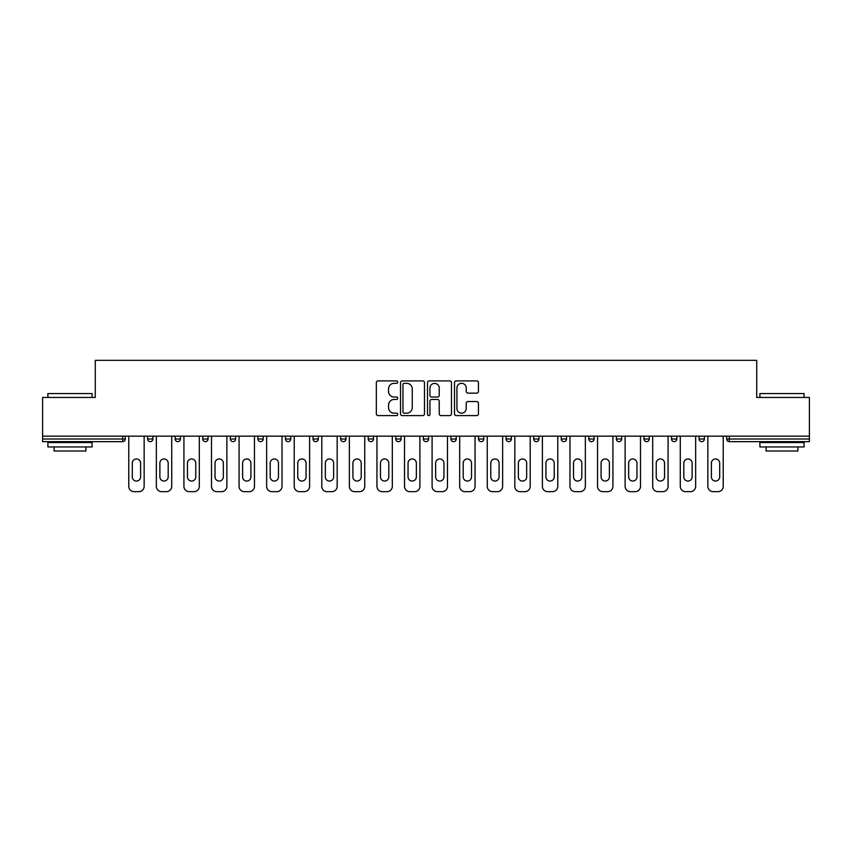 <?xml version="1.0" encoding="UTF-8"?>
<svg xmlns="http://www.w3.org/2000/svg" width="852" height="852" viewBox="0 0 852 852"><rect width="100%" height="100%" fill="white"/><g stroke="black" fill="none" stroke-linecap="round" stroke-linejoin="round"><path stroke-width="1.28" d="M397.714 382.111A1.214 1.214 0 0 0 396.5 380.897L378.064 380.897A1.736 1.736 0 0 0 376.339 382.633L376.339 413.859A1.736 1.736 0 0 0 378.064 415.595L396.5 415.595A1.214 1.214 0 0 0 397.714 414.381A1.214 1.214 0 0 0 396.5 413.167L394.114 413.167A5.549 5.549 0 0 1 388.565 407.618L388.565 405.019A5.549 5.549 0 0 1 394.114 399.46L396.5 399.46A1.214 1.214 0 0 0 397.714 398.246A1.214 1.214 0 0 0 396.5 397.032L394.114 397.032A5.549 5.549 0 0 1 388.565 391.483L388.565 388.874A5.549 5.549 0 0 1 394.114 383.325L396.5 383.325A1.214 1.214 0 0 0 397.714 382.111M476.705 393.134A1.736 1.736 0 0 0 478.441 391.398L478.441 382.633A1.736 1.736 0 0 0 476.705 380.897L456.235 380.897A1.736 1.736 0 0 0 454.499 382.633L454.499 413.859A1.736 1.736 0 0 0 456.235 415.595L476.705 415.595A1.736 1.736 0 0 0 478.441 413.859L478.441 403.284A1.736 1.736 0 0 0 476.705 401.548L467.94 401.548A1.736 1.736 0 0 0 466.214 403.284L466.214 408.523A4.643 4.643 0 0 1 461.571 413.167A4.643 4.643 0 0 1 456.928 408.523L456.928 387.969A4.643 4.643 0 0 1 461.571 383.325A4.643 4.643 0 0 1 466.214 387.969L466.214 391.398A1.736 1.736 0 0 0 467.94 393.134L476.705 393.134M42.6 436.16L42.6 397.458L95.275 397.458L95.275 360.332L756.725 360.332L756.725 397.458L809.4 397.458L809.4 436.16L42.6 436.16L42.6 438.993L122.677 438.993L122.677 436.16M424.477 382.633A1.736 1.736 0 0 0 422.752 380.897L402.272 380.897A1.736 1.736 0 0 0 400.536 382.633L400.536 413.859A1.736 1.736 0 0 0 402.272 415.595L422.752 415.595A1.736 1.736 0 0 0 424.477 413.859L424.477 382.633M429.248 380.897L449.728 380.897A1.736 1.736 0 0 1 451.464 382.633L451.464 413.859A1.736 1.736 0 0 1 449.728 415.595L440.963 415.595A1.736 1.736 0 0 1 439.227 413.859L439.227 401.196A1.736 1.736 0 0 0 437.491 399.46L431.687 399.46A1.736 1.736 0 0 0 429.951 401.196L429.951 414.381A1.214 1.214 0 0 1 428.737 415.595A1.214 1.214 0 0 1 427.523 414.381L427.523 382.633A1.736 1.736 0 0 1 429.248 380.897M122.677 441.645A2.652 2.652 0 0 0 125.329 438.993L122.677 438.993L122.677 441.645A2.652 2.652 0 0 0 125.329 438.993L125.329 436.16L125.329 438.993A2.652 2.652 0 0 1 122.677 441.645L42.6 441.645L42.6 438.993M809.4 436.16L809.4 441.645L729.323 441.645A2.652 2.652 0 0 1 726.671 438.993L726.671 436.16L726.671 438.993L809.4 438.993M147.598 436.16L147.598 438.993L147.598 436.16M150.25 441.645A2.652 2.652 0 0 1 147.598 438.993A2.652 2.652 0 0 0 150.25 441.645A2.652 2.652 0 0 0 152.902 438.993L152.902 436.16L152.902 438.993A2.652 2.652 0 0 1 150.25 441.645A2.652 2.652 0 0 1 147.598 438.993L152.902 438.993A2.652 2.652 0 0 1 150.25 441.645M175.171 436.16L175.171 438.993L175.171 436.16M180.475 436.16L180.475 438.993L180.475 436.16M202.744 438.993A2.652 2.652 0 0 0 205.396 441.645A2.652 2.652 0 0 0 208.048 438.993A2.652 2.652 0 0 1 205.396 441.645A2.652 2.652 0 0 0 208.048 438.993L208.048 436.16L208.048 438.993L202.744 438.993A2.652 2.652 0 0 0 205.396 441.645A2.652 2.652 0 0 1 202.744 438.993L202.744 436.16M230.328 436.16L230.328 438.993L230.328 436.16M235.621 436.16L235.621 438.993L235.621 436.16M257.9 436.16L257.9 438.993L257.9 436.16M263.204 436.16L263.204 438.993L263.204 436.16M290.777 436.16L290.777 438.993L285.473 438.993A2.652 2.652 0 0 0 288.125 441.645A2.652 2.652 0 0 1 285.473 438.993L285.473 436.16M313.046 436.16L313.046 438.993L313.046 436.16M318.35 436.16L318.35 438.993L318.35 436.16M340.619 436.16L340.619 438.993L340.619 436.16M345.923 436.16L345.923 438.993L345.923 436.16M368.202 436.16L368.202 438.993L368.202 436.16M373.506 436.16L373.506 438.993L373.506 436.16M395.775 436.16L395.775 438.993L395.775 436.16M401.079 436.16L401.079 438.993L401.079 436.16M423.348 436.16L423.348 438.993L423.348 436.16M428.652 436.16L428.652 438.993A2.652 2.652 0 0 1 426 441.645A2.652 2.652 0 0 1 423.348 438.993L428.652 438.993A2.652 2.652 0 0 1 426 441.645M450.921 436.16L450.921 438.993L450.921 436.16M456.225 436.16L456.225 438.993L456.225 436.16M478.494 436.16L478.494 438.993L478.494 436.16M483.798 436.16L483.798 438.993L483.798 436.16M511.381 436.16L511.381 438.993A2.652 2.652 0 0 1 508.729 441.645A2.652 2.652 0 0 1 506.077 438.993L506.077 436.16M538.954 436.16L538.954 438.993A2.652 2.652 0 0 1 536.302 441.645A2.652 2.652 0 0 1 533.65 438.993L533.65 436.16M566.527 436.16L566.527 438.993A2.652 2.652 0 0 1 563.875 441.645A2.652 2.652 0 0 1 561.223 438.993L561.223 436.16M594.1 436.16L594.1 438.993A2.652 2.652 0 0 1 591.448 441.645A2.652 2.652 0 0 1 588.796 438.993L588.796 436.16M619.021 441.645A2.652 2.652 0 0 0 621.672 438.993L621.672 436.16L621.672 438.993A2.652 2.652 0 0 1 619.021 441.645A2.652 2.652 0 0 1 616.379 438.993L616.379 436.16M649.256 436.16L649.256 438.993A2.652 2.652 0 0 1 646.604 441.645A2.652 2.652 0 0 1 643.952 438.993L643.952 436.16M671.525 436.16L671.525 438.993L671.525 436.16M676.829 436.16L676.829 438.993A2.652 2.652 0 0 1 674.177 441.645A2.652 2.652 0 0 1 671.525 438.993L676.829 438.993A2.652 2.652 0 0 1 674.177 441.645M704.402 436.16L704.402 438.993A2.652 2.652 0 0 1 701.75 441.645A2.652 2.652 0 0 1 699.098 438.993L699.098 436.16M177.823 441.645A2.652 2.652 0 0 1 175.171 438.993A2.652 2.652 0 0 0 177.823 441.645A2.652 2.652 0 0 0 180.475 438.993A2.652 2.652 0 0 1 177.823 441.645A2.652 2.652 0 0 1 175.171 438.993L180.475 438.993A2.652 2.652 0 0 1 177.823 441.645M232.979 441.645A2.652 2.652 0 0 1 230.328 438.993A2.652 2.652 0 0 0 232.979 441.645A2.652 2.652 0 0 0 235.621 438.993A2.652 2.652 0 0 1 232.979 441.645A2.652 2.652 0 0 1 230.328 438.993L235.621 438.993A2.652 2.652 0 0 1 232.979 441.645M260.552 441.645A2.652 2.652 0 0 1 257.9 438.993A2.652 2.652 0 0 0 260.552 441.645A2.652 2.652 0 0 0 263.204 438.993A2.652 2.652 0 0 1 260.552 441.645A2.652 2.652 0 0 1 257.9 438.993L263.204 438.993A2.652 2.652 0 0 1 260.552 441.645M288.125 441.645A2.652 2.652 0 0 0 290.777 438.993A2.652 2.652 0 0 1 288.125 441.645A2.652 2.652 0 0 1 285.473 438.993M315.698 441.645A2.652 2.652 0 0 1 313.046 438.993L318.35 438.993A2.652 2.652 0 0 1 315.698 441.645A2.652 2.652 0 0 0 318.35 438.993M343.271 441.645A2.652 2.652 0 0 1 340.619 438.993L345.923 438.993A2.652 2.652 0 0 1 343.271 441.645A2.652 2.652 0 0 0 345.923 438.993M370.854 441.645A2.652 2.652 0 0 1 368.202 438.993A2.652 2.652 0 0 0 370.854 441.645A2.652 2.652 0 0 0 373.506 438.993A2.652 2.652 0 0 1 370.854 441.645A2.652 2.652 0 0 1 368.202 438.993L373.506 438.993M398.427 441.645A2.652 2.652 0 0 1 395.775 438.993A2.652 2.652 0 0 0 398.427 441.645A2.652 2.652 0 0 0 401.079 438.993A2.652 2.652 0 0 1 398.427 441.645A2.652 2.652 0 0 1 395.775 438.993L401.079 438.993A2.652 2.652 0 0 1 398.427 441.645M453.573 441.645A2.652 2.652 0 0 1 450.921 438.993L456.225 438.993A2.652 2.652 0 0 1 453.573 441.645A2.652 2.652 0 0 0 456.225 438.993M481.146 441.645A2.652 2.652 0 0 1 478.494 438.993A2.652 2.652 0 0 0 481.146 441.645A2.652 2.652 0 0 0 483.798 438.993A2.652 2.652 0 0 1 481.146 441.645A2.652 2.652 0 0 1 478.494 438.993L483.798 438.993M404.178 383.325A1.214 1.214 0 0 0 402.964 384.54L402.964 411.953A1.214 1.214 0 0 0 404.178 413.167L406.702 413.167A5.549 5.549 0 0 0 412.251 407.618L412.251 388.874A5.549 5.549 0 0 0 406.702 383.325L404.178 383.325M439.227 388.054A4.643 4.643 0 0 0 434.584 383.411A4.643 4.643 0 0 0 429.951 388.054L429.951 395.296A1.736 1.736 0 0 0 431.687 397.032L437.491 397.032A1.736 1.736 0 0 0 439.227 395.296L439.227 388.054M144.148 436.16L144.148 486.364A5.304 5.304 0 0 1 138.844 491.668L134.073 491.668A5.304 5.304 0 0 1 128.769 486.364L128.769 436.16M132.305 463.115A4.153 4.153 0 0 1 136.458 458.962A4.153 4.153 0 0 1 140.612 463.115L140.612 476.907A4.153 4.153 0 0 1 136.458 481.06A4.153 4.153 0 0 1 132.305 476.907L132.305 463.115M171.721 436.16L171.721 486.364A5.304 5.304 0 0 1 166.428 491.668L161.646 491.668A5.304 5.304 0 0 1 156.342 486.364L156.342 436.16M159.878 463.115A4.153 4.153 0 0 1 164.031 458.962A4.153 4.153 0 0 1 168.195 463.115L168.195 476.907A4.153 4.153 0 0 1 164.031 481.06A4.153 4.153 0 0 1 159.878 476.907L159.878 463.115M199.304 436.16L199.304 486.364A5.304 5.304 0 0 1 194 491.668L189.229 491.668A5.304 5.304 0 0 1 183.925 486.364L183.925 436.16M187.461 463.115A4.153 4.153 0 0 1 191.615 458.962A4.153 4.153 0 0 1 195.768 463.115L195.768 476.907A4.153 4.153 0 0 1 191.615 481.06A4.153 4.153 0 0 1 187.461 476.907L187.461 463.115M226.877 436.16L226.877 486.364A5.304 5.304 0 0 1 221.573 491.668L216.802 491.668A5.304 5.304 0 0 1 211.498 486.364L211.498 436.16M215.034 463.115A4.153 4.153 0 0 1 219.188 458.962A4.153 4.153 0 0 1 223.341 463.115L223.341 476.907A4.153 4.153 0 0 1 219.188 481.06A4.153 4.153 0 0 1 215.034 476.907L215.034 463.115M254.45 436.16L254.45 486.364A5.304 5.304 0 0 1 249.146 491.668L244.375 491.668A5.304 5.304 0 0 1 239.071 486.364L239.071 436.16M242.607 463.115A4.153 4.153 0 0 1 246.76 458.962A4.153 4.153 0 0 1 250.914 463.115L250.914 476.907A4.153 4.153 0 0 1 246.76 481.06A4.153 4.153 0 0 1 242.607 476.907L242.607 463.115M282.023 436.16L282.023 486.364A5.304 5.304 0 0 1 276.719 491.668L271.948 491.668A5.304 5.304 0 0 1 266.644 486.364L266.644 436.16M270.18 463.115A4.153 4.153 0 0 1 274.333 458.962A4.153 4.153 0 0 1 278.487 463.115L278.487 476.907A4.153 4.153 0 0 1 274.333 481.06A4.153 4.153 0 0 1 270.18 476.907L270.18 463.115M47.904 393.56L92.091 393.56L47.904 393.56L47.904 397.458M92.091 446.949L47.904 446.949L47.904 442.529L92.091 442.529L92.091 446.949M85.903 446.949L85.903 451.017L54.091 451.017L54.091 446.949M759.909 393.56L804.096 393.56L759.909 393.56L759.909 397.458M804.096 446.949L759.909 446.949L759.909 442.529L804.096 442.529L804.096 446.949M797.909 446.949L797.909 451.017L766.097 451.017L766.097 446.949M309.606 436.16L309.606 486.364A5.304 5.304 0 0 1 304.302 491.668L299.521 491.668A5.304 5.304 0 0 1 294.228 486.364L294.228 436.16M297.763 463.115A4.153 4.153 0 0 1 301.917 458.962A4.153 4.153 0 0 1 306.07 463.115L306.07 476.907A4.153 4.153 0 0 1 301.917 481.06A4.153 4.153 0 0 1 297.763 476.907L297.763 463.115M337.179 436.16L337.179 486.364A5.304 5.304 0 0 1 331.875 491.668L327.104 491.668A5.304 5.304 0 0 1 321.8 486.364L321.8 436.16M325.336 463.115A4.153 4.153 0 0 1 329.49 458.962A4.153 4.153 0 0 1 333.643 463.115L333.643 476.907A4.153 4.153 0 0 1 329.49 481.06A4.153 4.153 0 0 1 325.336 476.907L325.336 463.115M364.752 436.16L364.752 486.364A5.304 5.304 0 0 1 359.448 491.668L354.677 491.668A5.304 5.304 0 0 1 349.373 486.364L349.373 436.16M352.909 463.115A4.153 4.153 0 0 1 357.063 458.962A4.153 4.153 0 0 1 361.216 463.115L361.216 476.907A4.153 4.153 0 0 1 357.063 481.06A4.153 4.153 0 0 1 352.909 476.907L352.909 463.115M392.325 436.16L392.325 486.364A5.304 5.304 0 0 1 387.021 491.668L382.25 491.668A5.304 5.304 0 0 1 376.946 486.364L376.946 436.16M380.482 463.115A4.153 4.153 0 0 1 384.635 458.962A4.153 4.153 0 0 1 388.789 463.115L388.789 476.907A4.153 4.153 0 0 1 384.635 481.06A4.153 4.153 0 0 1 380.482 476.907L380.482 463.115M419.898 436.16L419.898 486.364A5.304 5.304 0 0 1 414.594 491.668L409.823 491.668A5.304 5.304 0 0 1 404.519 486.364L404.519 436.16M408.055 463.115A4.153 4.153 0 0 1 412.208 458.962A4.153 4.153 0 0 1 416.362 463.115L416.362 476.907A4.153 4.153 0 0 1 412.208 481.06A4.153 4.153 0 0 1 408.055 476.907L408.055 463.115M447.481 436.16L447.481 486.364A5.304 5.304 0 0 1 442.177 491.668L437.406 491.668A5.304 5.304 0 0 1 432.102 486.364L432.102 436.16M435.638 463.115A4.153 4.153 0 0 1 439.792 458.962A4.153 4.153 0 0 1 443.945 463.115L443.945 476.907A4.153 4.153 0 0 1 439.792 481.06A4.153 4.153 0 0 1 435.638 476.907L435.638 463.115M475.054 436.16L475.054 486.364A5.304 5.304 0 0 1 469.75 491.668L464.979 491.668A5.304 5.304 0 0 1 459.675 486.364L459.675 436.16M463.211 463.115A4.153 4.153 0 0 1 467.365 458.962A4.153 4.153 0 0 1 471.518 463.115L471.518 476.907A4.153 4.153 0 0 1 467.365 481.06A4.153 4.153 0 0 1 463.211 476.907L463.211 463.115M502.627 436.16L502.627 486.364A5.304 5.304 0 0 1 497.323 491.668L492.552 491.668A5.304 5.304 0 0 1 487.248 486.364L487.248 436.16M490.784 463.115A4.153 4.153 0 0 1 494.937 458.962A4.153 4.153 0 0 1 499.091 463.115L499.091 476.907A4.153 4.153 0 0 1 494.937 481.06A4.153 4.153 0 0 1 490.784 476.907L490.784 463.115M530.2 436.16L530.2 486.364A5.304 5.304 0 0 1 524.896 491.668L520.125 491.668A5.304 5.304 0 0 1 514.821 486.364L514.821 436.16M518.357 463.115A4.153 4.153 0 0 1 522.51 458.962A4.153 4.153 0 0 1 526.664 463.115L526.664 476.907A4.153 4.153 0 0 1 522.51 481.06A4.153 4.153 0 0 1 518.357 476.907L518.357 463.115M557.772 436.16L557.772 486.364A5.304 5.304 0 0 1 552.479 491.668L547.698 491.668A5.304 5.304 0 0 1 542.394 486.364L542.394 436.16M545.93 463.115A4.153 4.153 0 0 1 550.083 458.962A4.153 4.153 0 0 1 554.237 463.115L554.237 476.907A4.153 4.153 0 0 1 550.083 481.06A4.153 4.153 0 0 1 545.93 476.907L545.93 463.115M585.356 436.16L585.356 486.364A5.304 5.304 0 0 1 580.052 491.668L575.281 491.668A5.304 5.304 0 0 1 569.977 486.364L569.977 436.16M573.513 463.115A4.153 4.153 0 0 1 577.667 458.962A4.153 4.153 0 0 1 581.82 463.115L581.82 476.907A4.153 4.153 0 0 1 577.667 481.06A4.153 4.153 0 0 1 573.513 476.907L573.513 463.115M612.929 436.16L612.929 486.364A5.304 5.304 0 0 1 607.625 491.668L602.854 491.668A5.304 5.304 0 0 1 597.55 486.364L597.55 436.16M601.086 463.115A4.153 4.153 0 0 1 605.239 458.962A4.153 4.153 0 0 1 609.393 463.115L609.393 476.907A4.153 4.153 0 0 1 605.239 481.06A4.153 4.153 0 0 1 601.086 476.907L601.086 463.115M640.502 436.16L640.502 486.364A5.304 5.304 0 0 1 635.198 491.668L630.427 491.668A5.304 5.304 0 0 1 625.123 486.364L625.123 436.16M628.659 463.115A4.153 4.153 0 0 1 632.812 458.962A4.153 4.153 0 0 1 636.966 463.115L636.966 476.907A4.153 4.153 0 0 1 632.812 481.06A4.153 4.153 0 0 1 628.659 476.907L628.659 463.115M668.074 436.16L668.074 486.364A5.304 5.304 0 0 1 662.771 491.668L658 491.668A5.304 5.304 0 0 1 652.696 486.364L652.696 436.16M656.232 463.115A4.153 4.153 0 0 1 660.385 458.962A4.153 4.153 0 0 1 664.539 463.115L664.539 476.907A4.153 4.153 0 0 1 660.385 481.06A4.153 4.153 0 0 1 656.232 476.907L656.232 463.115M695.658 436.16L695.658 486.364A5.304 5.304 0 0 1 690.354 491.668L685.572 491.668A5.304 5.304 0 0 1 680.279 486.364L680.279 436.16M683.805 463.115A4.153 4.153 0 0 1 687.969 458.962A4.153 4.153 0 0 1 692.122 463.115L692.122 476.907A4.153 4.153 0 0 1 687.969 481.06A4.153 4.153 0 0 1 683.805 476.907L683.805 463.115M723.231 436.16L723.231 486.364A5.304 5.304 0 0 1 717.927 491.668L713.156 491.668A5.304 5.304 0 0 1 707.852 486.364L707.852 436.16M711.388 463.115A4.153 4.153 0 0 1 715.542 458.962A4.153 4.153 0 0 1 719.695 463.115L719.695 476.907A4.153 4.153 0 0 1 715.542 481.06A4.153 4.153 0 0 1 711.388 476.907L711.388 463.115M729.323 436.16L729.323 441.645M508.729 441.645A2.652 2.652 0 0 0 511.381 438.993L506.077 438.993M536.302 441.645A2.652 2.652 0 0 0 538.954 438.993L533.65 438.993M563.875 441.645A2.652 2.652 0 0 0 566.527 438.993L561.223 438.993M591.448 441.645A2.652 2.652 0 0 0 594.1 438.993L588.796 438.993M621.672 438.993L616.379 438.993M646.604 441.645A2.652 2.652 0 0 0 649.256 438.993L643.952 438.993M701.75 441.645A2.652 2.652 0 0 0 704.402 438.993L699.098 438.993M92.091 397.458L92.091 393.56M82.016 442.529L82.016 441.645M57.979 442.529L57.979 441.645M804.096 397.458L804.096 393.56M794.021 442.529L794.021 441.645M769.984 442.529L769.984 441.645"/></g></svg>
